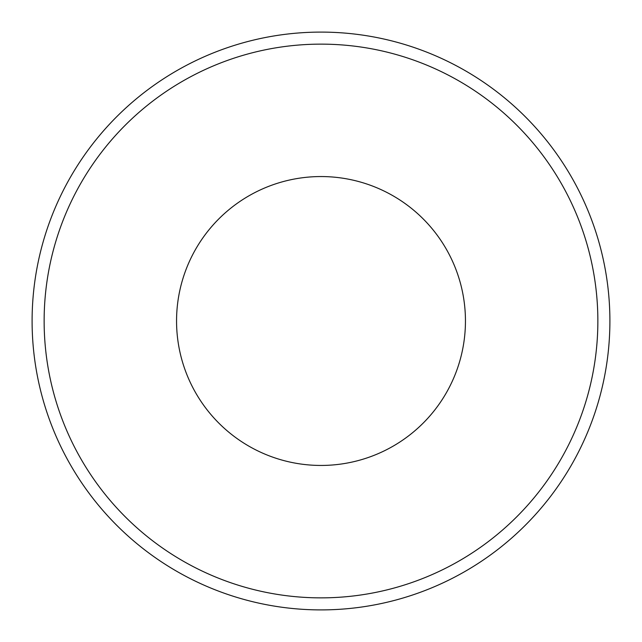 <?xml version="1.0" encoding="UTF-8"?>
<svg xmlns="http://www.w3.org/2000/svg" width="642" height="642" viewBox="0 0 642 642"><rect width="100%" height="100%" fill="white"/><g stroke="black" fill="none" stroke-linecap="round" stroke-linejoin="round"><path stroke-width="0.48" stroke-dasharray="3.21 2.41" d="M609.9 321A288.9 288.9 0 0 1 176.55 571.195A288.9 288.9 0 0 1 176.55 70.805A288.9 288.9 0 0 1 609.9 321A288.9 288.9 0 0 1 176.55 571.195A288.9 288.9 0 0 1 176.55 70.805A288.9 288.9 0 0 1 609.9 321A288.9 288.9 0 0 1 176.55 571.195A288.9 288.9 0 0 1 176.55 70.805A288.9 288.9 0 0 1 609.9 321A288.9 288.9 0 0 1 176.55 571.195A288.9 288.9 0 0 1 176.55 70.805A288.9 288.9 0 0 1 609.9 321A288.9 288.9 0 0 0 321 32.1A288.9 288.9 0 0 0 32.1 321A288.9 288.9 0 0 0 321 609.9A288.9 288.9 0 0 0 609.9 321A288.9 288.9 0 0 0 321 32.1A288.9 288.9 0 0 0 32.1 321A288.9 288.9 0 0 0 321 609.9A288.9 288.9 0 0 0 609.9 321M597.862 321A276.863 276.863 0 0 1 182.569 560.771A276.863 276.863 0 0 1 182.569 81.229A276.863 276.863 0 0 1 597.862 321A276.863 276.863 0 0 1 182.569 560.771A276.863 276.863 0 0 1 182.569 81.229A276.863 276.863 0 0 1 597.862 321A276.863 276.863 0 0 1 182.569 560.771A276.863 276.863 0 0 1 182.569 81.229A276.863 276.863 0 0 1 597.862 321A276.863 276.863 0 0 1 182.569 560.771A276.863 276.863 0 0 1 182.569 81.229A276.863 276.863 0 0 1 597.862 321M465.45 321A144.45 144.45 0 0 1 248.775 446.094A144.45 144.45 0 0 1 248.775 195.906A144.45 144.45 0 0 1 465.45 321M44.138 321A276.863 276.863 0 0 1 459.431 81.229A276.863 276.863 0 0 1 459.431 560.771A276.863 276.863 0 0 1 44.138 321"/><path stroke-width="0.96" d="M465.45 321A144.45 144.45 0 0 1 248.775 446.094A144.45 144.45 0 0 1 248.775 195.906A144.45 144.45 0 0 1 465.45 321M609.9 321A288.9 288.9 0 0 1 176.55 571.195A288.9 288.9 0 0 1 176.55 70.805A288.9 288.9 0 0 1 609.9 321A288.9 288.9 0 0 1 176.55 571.195A288.9 288.9 0 0 1 176.55 70.805A288.9 288.9 0 0 1 609.9 321M597.862 321A276.863 276.863 0 0 0 182.569 81.229A276.863 276.863 0 0 0 182.569 560.771A276.863 276.863 0 0 0 597.862 321"/></g></svg>

